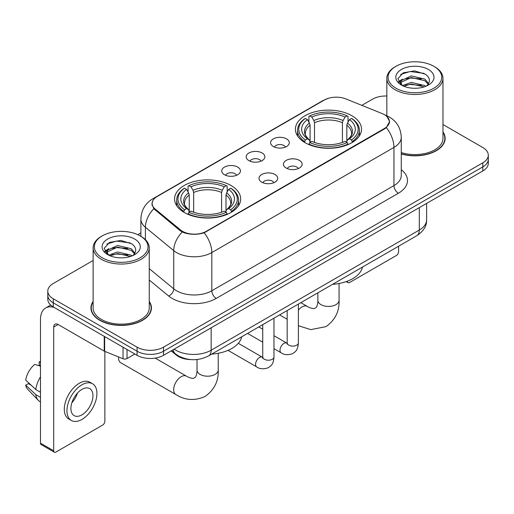 <?xml version="1.0" encoding="UTF-8"?>
<svg xmlns="http://www.w3.org/2000/svg" width="514" height="514" viewBox="0 0 514 514"><rect width="100%" height="100%" fill="white"/><g stroke="black" fill="none" stroke-linecap="round" stroke-linejoin="round"><path stroke-width="0.77" d="M230.998 185.477A33.057 19.082 0 0 0 194.973 181.339A33.057 19.082 0 0 0 174.567 198.969A33.057 19.082 0 0 0 184.25 212.468A33.057 19.082 0 0 0 220.275 216.606A33.057 19.082 0 0 0 240.68 198.969A33.057 19.082 0 0 0 230.998 185.477M351.839 115.714A33.057 19.082 0 0 0 315.814 111.577A33.057 19.082 0 0 0 295.409 129.207A33.057 19.082 0 0 0 305.091 142.699A33.057 19.082 0 0 0 341.116 146.837A33.057 19.082 0 0 0 361.522 129.207A33.057 19.082 0 0 0 351.839 115.714M273.339 146.522A9.355 5.403 180 0 1 271.482 144.993A9.355 5.403 180 0 1 274.579 138.279A9.355 5.403 180 0 1 286.568 138.883A9.355 5.403 180 0 1 288.425 144.993A9.355 5.403 180 0 1 273.339 146.522M285.431 147.081A5.615 3.238 0 0 0 283.921 145.501A5.615 3.238 0 0 0 278.389 144.678A5.615 3.238 0 0 0 274.476 147.081M248.904 160.625A9.355 5.403 180 0 1 247.048 159.096A9.355 5.403 180 0 1 250.145 152.388A9.355 5.403 180 0 1 262.134 152.986A9.355 5.403 180 0 1 263.99 159.096A9.355 5.403 180 0 1 248.904 160.625M260.996 161.184A5.615 3.238 0 0 0 259.486 159.61A5.615 3.238 0 0 0 253.961 158.787A5.615 3.238 0 0 0 250.042 161.184M224.47 174.734A9.355 5.403 180 0 1 222.613 173.205A9.355 5.403 180 0 1 225.717 166.491A9.355 5.403 180 0 1 237.706 167.095A9.355 5.403 180 0 1 239.563 173.205A9.355 5.403 180 0 1 224.47 174.734M236.562 175.293A5.615 3.238 0 0 0 235.059 173.713A5.615 3.238 0 0 0 229.527 172.89A5.615 3.238 0 0 0 225.614 175.293M286.169 168.033A9.355 5.403 180 0 1 284.313 166.51A9.355 5.403 180 0 1 287.416 159.796A9.355 5.403 180 0 1 299.399 160.394A9.355 5.403 180 0 1 301.255 166.51A9.355 5.403 180 0 1 286.169 168.033M298.261 168.598A5.615 3.238 0 0 0 296.758 167.018A5.615 3.238 0 0 0 291.226 166.195A5.615 3.238 0 0 0 287.313 168.598M261.735 182.142A9.355 5.403 180 0 1 259.885 180.613A9.355 5.403 180 0 1 262.982 173.899A9.355 5.403 180 0 1 274.971 174.503A9.355 5.403 180 0 1 276.828 180.613A9.355 5.403 180 0 1 261.735 182.142M273.827 182.701A5.615 3.238 0 0 0 272.324 181.121A5.615 3.238 0 0 0 266.792 180.298A5.615 3.238 0 0 0 262.879 182.701M382.223 113.6A16.84 9.721 180 0 1 384.472 114.693A16.84 9.721 180 0 1 389.406 121.567A16.84 9.721 180 0 1 384.472 128.442L206.3 231.306A16.84 9.721 180 0 1 180.6 230.009L155.17 209.044A16.84 9.721 180 0 1 152.125 203.467A16.84 9.721 180 0 1 157.059 196.592L324.347 100.012A16.84 9.721 180 0 1 345.909 98.926L382.223 113.6M190.932 359.607A18.71 10.8 180 0 1 176.212 355.007L171.201 350.876M93.118 301.435A30.249 17.463 0 0 0 90.939 307.95A30.249 17.463 0 0 0 99.8 320.299A30.249 17.463 0 0 0 132.76 324.083A30.249 17.463 0 0 0 151.437 307.95A30.249 17.463 0 0 0 149.253 301.435M91.248 309.524A30.249 17.463 0 0 0 91.145 309.987M386.991 116.556L389.625 121.465L386.329 127.633L384.69 128.815L204.186 232.791C197.511 234.802 190.835 234.802 184.16 232.791L180.382 230.876L153.821 208.761L151.906 203.904L152.767 200.807M93.118 260.495L53.27 283.503A18.71 10.8 0 0 0 47.789 291.142L47.789 299.289A18.71 10.8 0 0 0 53.27 306.929L137.065 355.309L137.065 351.235A18.71 10.8 0 0 0 163.523 351.235L482.819 166.889A18.71 10.8 0 0 0 488.3 159.25A18.71 10.8 0 0 1 482.819 166.889L163.523 351.235A18.71 10.8 0 0 1 137.065 351.235L53.27 302.855L137.065 351.235L137.065 347.162A18.71 10.8 0 0 0 163.523 347.162L482.819 162.816A18.71 10.8 0 0 0 488.3 155.177A18.71 10.8 0 0 0 482.819 147.537L442.972 124.529M47.789 295.216A18.71 10.8 0 0 0 53.27 302.855A18.71 10.8 0 0 1 47.789 295.216M401.261 153.962A30.249 17.463 0 0 0 445.15 138.375A30.249 17.463 0 0 0 442.972 131.86M386.836 96.015A18.71 10.8 0 0 0 372.566 99.163L361.83 105.357M140.894 232.919L137.816 234.692M47.789 291.142A18.71 10.8 0 0 0 53.27 298.782L137.065 347.162M151.232 309.987A30.249 17.463 0 0 0 151.122 309.524M444.944 140.412A30.249 17.463 0 0 0 444.841 139.943M137.065 355.309A18.71 10.8 0 0 0 163.523 355.309L482.819 170.963A18.71 10.8 0 0 0 488.3 163.323L488.3 155.177M347.38 281.19L347.425 281.216A3.116 1.799 120 0 0 348.074 282.642A3.116 1.799 120 0 0 349.636 282.488L396.378 255.503A3.116 1.799 120 0 0 398.588 251.68L398.588 246.225M395.941 88.215A26.818 15.484 0 0 0 433.867 88.215A26.818 15.484 0 0 0 433.867 66.312L434.748 66.826A28.064 16.204 0 0 1 442.972 78.282A28.064 16.204 0 0 1 425.643 93.252A28.064 16.204 0 0 1 395.06 89.738A28.064 16.204 0 0 1 386.836 78.282A28.064 16.204 0 0 1 395.06 66.826L395.941 66.312A26.818 15.484 0 0 0 395.941 88.215M401.261 152.536A28.064 16.204 0 0 0 442.972 138.375L442.972 78.282M401.261 153.757A29.934 17.283 0 0 0 444.841 138.375A29.934 17.283 0 0 0 442.972 132.361M402.443 85.594L411.258 82.394L424.872 85.575L425.836 86.294M403.76 86.211L411.258 84.013L424.326 86.847M402.179 85.478L400.811 82.446L401.286 80.602L411.258 75.924L424.872 79.111L428.612 83.531M400.843 84.585L400.811 82.446M400.901 83.255L401.286 82.221L411.258 77.543L424.872 80.724L428.181 84.206M426.434 86.044A14.096 8.14 0 0 0 427.031 85.51C430.629 81.591 430.154 77.865 425.611 74.324L414.58 70.861L403.207 72.84L397.926 78.693L401.35 84.964M428.4 69.474A19.082 11.019 0 0 0 401.447 69.448A19.082 11.019 0 0 0 401.325 85.009A19.082 11.019 0 0 0 401.408 85.054A19.082 11.019 0 0 0 428.483 85.009A19.082 11.019 0 0 0 428.4 69.474M428.233 85.151L429.601 84.212M434.748 66.826L433.867 66.312A26.818 15.484 0 0 0 395.941 66.312M400.592 74.446L410.146 71.517L424.031 73.367M398.755 82.317L401.357 80.473M405.662 78.796L410.146 77.98L421.377 78.944M405.662 85.26L410.146 84.45L421.377 85.414M398.459 81.797L402.443 79.124M304.494 142.346L305.38 139.988A29.69 17.142 0 0 1 305.38 118.426L307.423 119.608A26.818 15.484 0 0 0 307.423 138.806L309.441 139.956L310.09 142.359M310.09 141.376L310.09 125.255L309.441 123.077L307.423 119.608M308.908 122.159L308.908 116.389L309.794 115.881A29.69 17.142 0 0 1 347.136 115.881L345.093 117.057A26.818 15.484 0 0 0 311.831 117.057L313.848 120.533L314.504 122.711L314.504 142.423M342.427 142.423L342.427 122.711L343.076 120.533L345.093 117.057M332.59 284.326A34.303 19.802 0 0 0 362.518 267.042M308.908 144.061A30.936 17.861 0 0 0 348.023 144.061L347.136 142.532A29.69 17.142 0 0 1 309.794 142.532L308.908 144.595M348.023 144.595L348.023 144.061M305.38 118.426L304.494 118.933A30.936 17.861 0 0 0 297.529 130.222A30.936 17.861 0 0 0 304.494 141.517M347.136 115.881L348.023 116.389L348.023 122.159M309.794 142.532L311.831 141.356A26.818 15.484 0 0 0 345.093 141.356L347.136 142.532M307.423 138.806L305.38 139.988M311.831 117.057L309.794 115.881M309.441 123.077A23.991 13.852 0 0 0 309.441 139.956L309.55 140.026C306.145 136.73 304.757 134.495 305.387 133.319A23.079 13.325 0 0 1 310.09 125.255M352.431 141.517A30.936 17.861 0 0 0 359.402 130.222A30.936 17.861 0 0 0 352.431 118.933L351.544 118.426A29.69 17.142 0 0 1 351.544 139.988L352.431 142.346M351.544 139.988L349.507 138.806A26.818 15.484 0 0 0 349.507 119.608L351.544 118.426M349.507 119.608L347.49 123.077L346.834 125.255L346.834 141.376L347.49 139.956L349.507 138.806M346.834 125.255A23.079 13.325 0 0 1 351.537 133.319C352.167 134.501 350.779 136.737 347.374 140.026L347.49 139.956A23.991 13.852 0 0 0 347.49 123.077M346.834 142.359L346.834 141.376M118.58 356.954A10.601 6.123 120 0 0 118.541 357.853A10.601 6.123 120 0 0 120.739 362.711L175.865 394.54A10.601 6.123 -60 0 1 174.24 386.04A10.601 6.123 -60 0 1 181.166 376.698A10.601 6.123 -60 0 1 186.466 376.171C187.057 376.698 191.124 378.542 193.463 378.336L195.404 377.218C196.746 375.297 197.183 370.851 197.023 370.08A10.601 6.123 180 0 0 200.126 374.404A10.601 6.123 180 0 0 215.122 374.404A10.601 6.123 180 0 0 218.232 370.08C218.681 381.047 214.332 389.824 205.176 396.39C194.915 401.036 185.143 400.419 175.865 394.54M183.659 212.115L184.545 209.751A29.69 17.142 0 0 1 184.545 188.195L186.588 189.37A26.818 15.484 0 0 0 186.588 208.575L188.599 209.718L189.255 212.128M189.255 211.145L189.255 195.018L188.599 192.846L186.588 189.37M188.066 191.928L188.066 186.152L188.953 185.644A29.69 17.142 0 0 1 226.295 185.644L224.258 186.826A26.818 15.484 0 0 0 190.996 186.826L193.013 190.296L193.662 192.474L193.662 212.192M221.585 212.192L221.585 192.474L222.241 190.296L224.258 186.826M211.749 354.095A34.303 19.802 0 0 0 241.683 336.811M188.066 213.83A30.936 17.861 0 0 0 227.182 213.83L226.295 212.295A29.69 17.142 0 0 1 188.953 212.295L188.066 214.357M227.182 214.357L227.182 213.83M184.545 188.195L183.659 188.696A30.936 17.861 0 0 0 176.688 199.991A30.936 17.861 0 0 0 183.659 211.28M226.295 185.644L227.182 186.152L227.182 191.928M188.953 212.295L190.996 211.119A26.818 15.484 0 0 0 224.258 211.119L226.295 212.295M186.588 208.575L184.545 209.751M190.996 186.826L188.953 185.644M188.599 192.846A23.991 13.852 0 0 0 188.599 209.718L188.715 209.796C185.303 206.499 183.916 204.257 184.552 203.081A23.079 13.325 0 0 1 189.255 195.018M231.596 211.28A30.936 17.861 0 0 0 238.56 199.991A30.936 17.861 0 0 0 231.596 188.696L230.709 188.195A29.69 17.142 0 0 1 230.709 209.751L231.596 212.115M230.709 209.751L228.666 208.575A26.818 15.484 0 0 0 228.666 189.37L230.709 188.195M228.666 189.37L226.648 192.846L225.999 195.018L225.999 211.145L226.648 209.718L228.666 208.575M225.999 195.018A23.079 13.325 0 0 1 230.702 203.081C231.332 204.27 229.944 206.506 226.539 209.796L226.648 209.718A23.991 13.852 0 0 0 226.648 192.846M225.999 212.128L225.999 211.145M127.029 349.514L127.029 358.554L134.861 354.037M54.201 307.468A24.948 14.405 -120 0 0 45.65 307.989A24.948 14.405 -120 0 0 40.477 319.406L40.477 443.152L53.713 450.791L53.713 327.045A6.239 3.598 60 0 1 55.004 324.193A6.239 3.598 60 0 1 58.121 324.501L104.233 351.126L104.233 336.355M53.713 450.791A3.116 1.799 120 0 0 54.355 452.217L41.126 444.584A3.116 1.799 -60 0 1 40.477 443.152M54.355 452.217A3.116 1.799 120 0 0 55.917 452.063L102.665 425.078A3.116 1.799 120 0 0 104.869 421.255L104.869 351.415M127.029 358.554A3.116 1.799 180 0 1 123.039 358.759L104.65 351.325A3.116 1.799 180 0 1 104.233 351.126M81.938 414.837A15.593 9.001 120 0 0 92.122 401.1A15.593 9.001 120 0 0 89.732 388.603A15.593 9.001 120 0 0 81.938 389.381A15.593 9.001 120 0 0 71.748 403.117A15.593 9.001 120 0 0 74.138 415.614A15.593 9.001 120 0 0 81.938 414.837M71.864 402.751A15.593 9.001 120 0 0 77.46 393.062M40.477 362.274L39.16 361.869L39.16 365.004L40.477 365.769M92.539 383.746L89.892 382.217A21.202 12.246 120 0 0 79.291 383.264A21.202 12.246 120 0 0 65.439 401.954A21.202 12.246 120 0 0 68.69 418.949L71.33 420.471A21.202 12.246 120 0 0 81.938 419.424A21.202 12.246 120 0 0 95.79 400.734A21.202 12.246 120 0 0 92.539 383.746A21.202 12.246 120 0 0 81.938 384.793A21.202 12.246 120 0 0 68.086 403.484A21.202 12.246 120 0 0 71.33 420.471M40.477 376.852A20.579 11.88 120 0 0 35.8 389.535L25.7 380.09A16.217 9.361 120 0 1 34.746 364.42L40.477 366.154M40.477 392.24L35.8 389.535M31.161 385.204L28.411 383.617L25.7 385.179L35.8 394.63L40.477 397.328M35.8 394.63A20.579 11.88 120 0 0 38.338 400.374A20.579 11.88 120 0 0 39.893 401.601L40.477 401.942M40.477 361.503A16.217 9.361 120 0 0 39.16 361.869M25.7 385.179A16.217 9.361 120 0 0 27.615 389.214L38.338 400.374M102.222 257.79A26.818 15.484 0 0 0 140.149 257.79A26.818 15.484 0 0 0 140.149 235.894L141.035 236.401A28.064 16.204 0 0 1 149.253 247.857A28.064 16.204 0 0 1 131.925 262.827A28.064 16.204 0 0 1 101.342 259.313A28.064 16.204 0 0 1 93.118 247.857A28.064 16.204 0 0 1 101.342 236.401L102.222 235.894A26.818 15.484 0 0 0 102.222 257.79M93.118 247.857L93.118 307.95A28.064 16.204 0 0 0 101.342 319.406A28.064 16.204 0 0 0 131.925 322.921A28.064 16.204 0 0 0 149.253 307.95L149.253 247.857M93.118 301.936A29.934 17.283 0 0 0 91.248 307.95A29.934 17.283 0 0 0 100.018 320.171A29.934 17.283 0 0 0 132.644 323.916A29.934 17.283 0 0 0 151.122 307.95A29.934 17.283 0 0 0 149.253 301.936M108.711 255.175L117.539 251.969L131.154 255.156L132.124 255.869M110.047 255.786L117.539 253.588L130.607 256.422M108.467 255.053L107.092 252.027L107.574 250.177L117.539 245.499L131.154 248.686L134.893 253.106M107.13 254.16L107.092 252.027M107.182 252.83L107.574 251.796L117.539 247.118L131.154 250.305L134.462 253.781M132.715 255.619A14.096 8.14 0 0 0 133.312 255.085C136.91 251.166 136.435 247.44 131.892 243.899L120.867 240.436L109.495 242.415L104.213 248.268L107.638 254.539M134.681 239.049A19.082 11.019 0 0 0 107.734 239.023A19.082 11.019 0 0 0 107.606 254.584A19.082 11.019 0 0 0 107.689 254.629A19.082 11.019 0 0 0 134.764 254.584A19.082 11.019 0 0 0 134.681 239.049M134.514 254.726L135.889 253.787M141.035 236.401L140.149 235.894A26.818 15.484 0 0 0 102.222 235.894M106.88 244.028L116.427 241.092L130.318 242.942M105.036 251.892L107.644 250.048M111.949 248.371L116.427 247.555L127.665 248.519M111.949 254.835L116.427 254.025L127.665 254.989M104.747 251.372L108.724 248.705M155.17 209.044L155.17 210.091M180.6 230.009L180.6 231.049M206.3 231.306L206.3 231.808M384.472 128.442L384.472 128.943M176.212 354.454L176.212 355.007M401.261 169.71A31.187 18.003 180 0 1 398.363 193.245L216.227 298.403A6.239 3.598 60 0 1 211.813 290.763L393.955 185.605A24.948 14.405 0 0 0 401.261 175.422L401.261 137.225A24.948 14.405 180 0 1 393.955 147.409A21.832 12.606 -120 0 0 386.329 127.633M216.227 298.403A31.187 18.003 180 0 1 172.126 298.403A31.187 18.003 180 0 1 168.631 296L149.253 280.021M182.245 232.032A21.832 14.598 129.5 0 0 173.738 250.646L173.738 288.836A24.948 14.405 0 0 0 176.533 290.763A24.948 14.405 0 0 0 211.813 290.763L211.813 252.567A24.948 14.405 180 0 1 176.533 252.567A24.948 14.405 180 0 1 173.738 250.646L145.404 227.284A24.948 14.405 180 0 1 140.894 219.022L140.894 236.318M401.261 137.225C400.836 128.256 396.898 121.529 389.432 117.051L386.284 115.515A21.832 10.222 112 0 0 385.352 115.245M204.186 232.791A21.832 12.606 60 0 1 211.813 252.567L393.955 147.409L393.955 185.605A6.239 3.598 60 0 0 398.363 193.245M155.074 197.974A21.832 12.606 -120 0 0 152.722 198.847C145.256 203.326 141.318 210.053 140.894 219.022M152.722 198.847L322.728 100.693A21.832 12.606 60 0 1 324.385 99.992M153.821 208.761A21.832 14.598 129.5 0 0 145.404 227.284L145.404 239.672M163.523 347.162L163.523 355.309M482.819 162.816L482.819 170.963M53.27 298.782L53.27 306.929M149.253 268.649L173.738 288.836A6.239 4.17 -50.5 0 1 168.631 296M174.195 349.147A24.948 14.405 0 0 0 175.872 350.214A24.948 14.405 0 0 0 211.151 350.214L419.315 230.034A24.948 14.405 0 0 0 426.62 219.851C426.8 226.044 423.504 231.339 416.732 235.746L208.568 355.926A12.471 7.202 60 0 0 211.151 350.214L211.151 327.81M419.315 207.63L419.315 230.034A12.471 7.202 60 0 1 416.732 235.746M173.186 349.732A12.471 8.346 129.5 0 0 175.358 353.786L171.573 350.664M339.067 283.497L339.067 300.311A10.601 6.123 180 0 1 335.963 304.641A10.601 6.123 180 0 1 320.967 304.641A10.601 6.123 180 0 1 317.864 300.311C318.025 301.088 317.581 305.528 316.238 307.456L314.298 308.573C311.959 308.779 307.892 306.935 307.301 306.408L300.825 302.662M298.396 310.077A10.601 6.123 -60 0 1 302.001 306.935A10.601 6.123 -60 0 1 307.301 306.408M342.427 122.711A23.079 13.325 0 0 0 314.504 122.711M343.076 120.533A23.991 13.852 0 0 0 313.848 120.533M221.585 192.474A23.079 13.325 0 0 0 193.662 192.474M222.241 190.296A23.991 13.852 0 0 0 193.013 190.296M298.396 304.063L298.396 342.857A5.615 3.238 180 0 1 296.501 345.292A5.615 3.238 180 0 1 288.817 345.151A5.615 3.238 180 0 1 287.172 342.857L286.992 344.072L287.493 343.654M298.396 342.857C297.76 350.773 295.479 351.621 292.344 353.78C287.705 355.219 283.979 354.891 281.158 352.81A5.615 3.238 -60 0 1 280.297 348.312A5.615 3.238 -60 0 1 283.966 343.371A5.615 3.238 -60 0 1 284.216 343.236A5.615 3.238 -60 0 1 286.773 343.089L287.159 343.294M273.968 318.172L273.968 356.967A5.615 3.238 180 0 1 272.067 359.395A5.615 3.238 180 0 1 264.382 359.254A5.615 3.238 180 0 1 262.738 356.967L262.558 358.174L263.065 357.763M273.968 356.967C273.326 364.882 271.045 365.724 267.91 367.889C263.277 369.322 259.544 369.001 256.724 366.919A5.615 3.238 -60 0 1 255.869 362.421A5.615 3.238 -60 0 1 259.531 357.474A5.615 3.238 -60 0 1 259.782 357.339A5.615 3.238 -60 0 1 262.339 357.198L262.725 357.397M53.713 327.045L58.121 324.501M104.65 336.593L104.65 351.325M123.039 358.759L123.039 347.207M152.125 203.467L152.125 205.536M389.406 121.567L389.406 123.052M322.728 100.693L328.433 98.277M386.284 115.515L384.928 114.963M208.568 355.926C198.532 360.969 188.497 360.969 178.454 355.926L175.358 353.786M426.62 219.851L426.62 203.409M348.074 282.642L346.256 281.595M444.841 140.875L444.841 138.375M386.836 115.746L386.836 78.282M339.067 300.311C339.523 311.285 335.167 320.055 326.017 326.628L310.752 329.628L298.396 325.703M287.172 319.271L279.616 314.909M297.529 135.934L297.529 130.222M359.402 135.934L359.402 130.222M317.864 292.826L317.864 300.311M118.541 356.941L118.541 357.853M218.232 353.266L218.232 370.08M176.688 205.696L176.688 199.991M238.56 205.696L238.56 199.991M186.466 376.171L155.164 358.097M197.023 359.524L197.023 370.08M281.158 352.81L273.968 348.659M262.738 342.176L247.562 333.413M287.172 310.546L287.172 342.857M286.773 343.089L273.968 335.7M262.738 329.217L258.786 326.936M256.724 366.919L228.03 350.349M262.738 324.649L262.738 356.967M262.339 357.198L238.29 343.307M45.65 307.989L50.693 305.072M151.122 310.45L151.122 307.95M91.248 310.45L91.248 307.95"/></g></svg>
